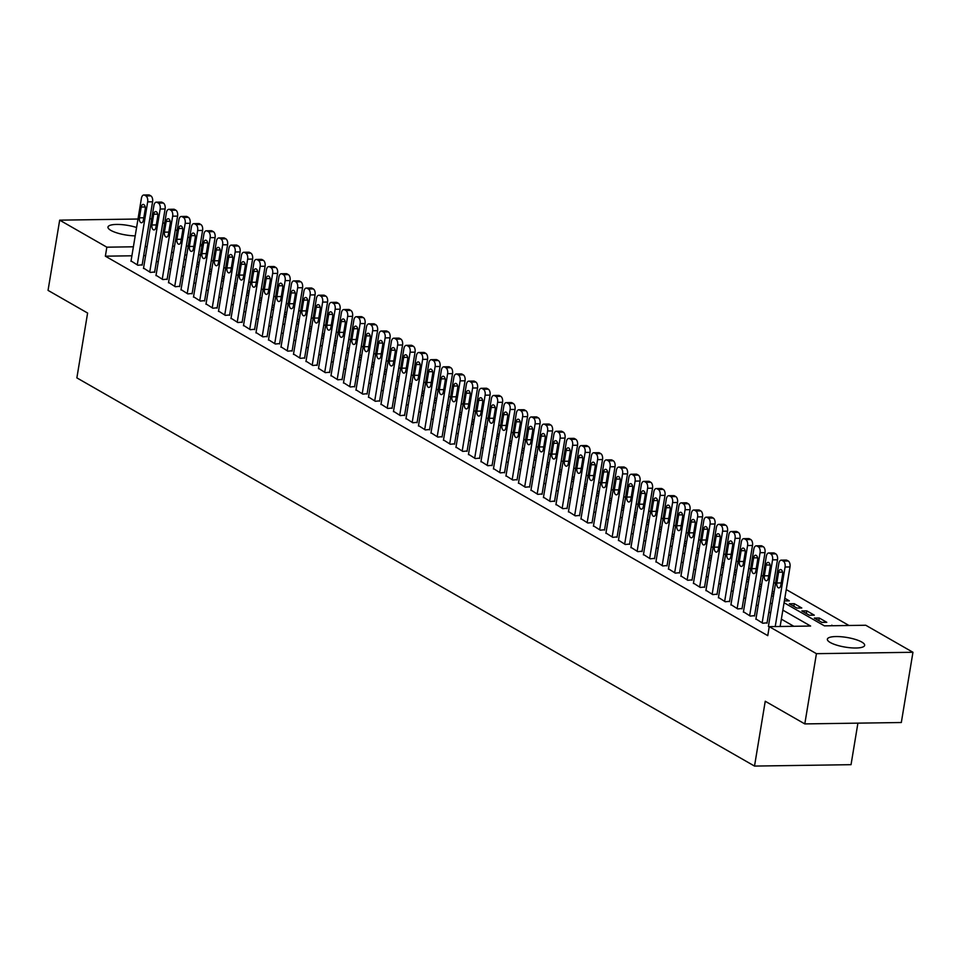 <?xml version="1.0" encoding="UTF-8"?>
<svg xmlns="http://www.w3.org/2000/svg" width="961" height="961" viewBox="0 0 961 961"><rect width="100%" height="100%" fill="white"/><g stroke="black" fill="none" stroke-linecap="round" stroke-linejoin="round"><path stroke-width="1.44" d="M830.244 642.501A18.896 4.901 -170.6 0 1 827.361 639.185A18.896 4.901 -170.6 0 1 841.187 636.747A18.896 4.901 -170.6 0 1 861.765 642.044A18.896 4.901 -170.6 0 1 864.648 645.36A18.896 4.901 -170.6 0 1 850.833 647.81A18.896 4.901 -170.6 0 1 830.244 642.501M135.201 235.877A18.896 4.901 -170.6 0 1 110.863 230.388A18.896 4.901 -170.6 0 1 107.98 227.072A18.896 4.901 -170.6 0 1 136.594 227.505M848.983 625.491L786.254 589.561M775.515 583.411L773.761 582.402M763.022 576.252L761.256 575.243M750.517 569.092L748.763 568.083M738.024 561.933L736.258 560.924M725.531 554.773L723.765 553.764M713.026 547.614L711.26 546.605M700.533 540.454L698.767 539.445M688.028 533.295L686.274 532.286M675.535 526.135L673.769 525.126M663.03 518.976L661.276 517.967M650.537 511.817L648.771 510.808M638.044 504.657L636.278 503.636M625.539 497.486L623.785 496.477M613.046 490.326L611.28 489.317M600.541 483.167L598.787 482.158M588.048 476.007L586.282 474.998M575.555 468.848L573.789 467.839M563.05 461.688L561.284 460.679M550.557 454.529L548.791 453.52M538.052 447.37L536.298 446.36M525.559 440.21L523.793 439.201M513.054 433.051L511.3 432.042M500.561 425.891L498.795 424.882M488.068 418.732L486.302 417.723M475.563 411.572L473.809 410.563M463.07 404.413L461.304 403.404M450.565 397.253L448.811 396.244M438.072 390.094L436.306 389.085M425.579 382.934L423.813 381.925M413.074 375.775L411.308 374.766M400.581 368.616L398.815 367.607M388.076 361.456L386.322 360.447M375.583 354.297L373.817 353.288M363.078 347.137L361.324 346.128M350.585 339.978L348.819 338.969M338.092 332.818L336.326 331.809M325.587 325.659L323.821 324.65M313.094 318.499L311.328 317.49M300.589 311.34L298.835 310.331M288.096 304.181L286.33 303.171M275.591 297.021L273.837 296.012M263.098 289.862L261.332 288.853M250.605 282.702L248.839 281.693M238.1 275.543L236.346 274.534M225.607 268.383L223.841 267.374M213.102 261.224L211.348 260.203M784.068 602.739L824.406 625.851L865.765 625.251L912.95 652.279L816.43 653.672L769.256 626.644L810.616 626.043L782.843 610.139M816.43 653.672L804.801 723.909L901.322 722.516L912.95 652.279M857.909 723.14L851.038 764.68L754.517 766.073L76.868 377.877L87.607 313.046L48.05 290.378L59.678 220.153L137.988 219.024M162.841 222.568L164.607 223.577M175.346 229.727L177.1 230.736M187.839 236.886L189.605 237.896M200.332 244.046L202.098 245.055M819.289 618.019L814.363 618.091L821.859 622.392L826.784 622.32L819.289 618.019L818.844 620.662M794.291 603.7L789.365 603.772L796.861 608.073L801.786 608.001L794.291 603.7L793.846 606.343M772.308 591.111L774.073 592.132M773.809 593.73L771.875 593.754M747.322 576.792L749.075 577.801M748.811 579.411L746.877 579.435M722.324 562.473L724.077 563.482M723.813 565.08L721.879 565.116M697.326 548.154L699.091 549.163M698.827 550.761L696.893 550.797M672.328 533.835L674.093 534.845M673.829 536.442L671.895 536.478M647.33 519.517L649.095 520.526M648.831 522.123L646.897 522.159M622.332 505.198L624.097 506.207M623.833 507.804L621.899 507.84M597.346 490.879L599.099 491.888M598.835 493.486L596.901 493.51M572.348 476.56L574.101 477.569M573.837 479.167L571.903 479.191M547.35 462.241L549.115 463.25M548.851 464.848L546.917 464.872M522.352 447.922L524.117 448.931M523.853 450.529L521.919 450.553M497.354 433.603L499.119 434.612M498.855 436.21L496.921 436.234M472.356 419.284L474.121 420.293M473.857 421.891L471.923 421.915M447.37 404.965L449.123 405.974M448.859 407.572L446.925 407.596M422.372 390.646L424.125 391.656M423.861 393.253L421.927 393.277M397.373 376.328L399.139 377.337M398.875 378.934L396.941 378.958M372.375 362.009L374.141 363.018M373.877 364.615L371.943 364.639M347.377 347.678L349.143 348.699M348.879 350.297L346.945 350.321M322.379 333.359L324.145 334.368M323.881 335.978L321.947 336.002M297.393 319.04L299.147 320.049M298.883 321.647L296.949 321.683M272.395 304.721L274.149 305.73M273.885 307.328L271.951 307.364M247.397 290.402L249.163 291.411M248.887 293.009L246.965 293.045M222.399 276.083L224.165 277.092M223.901 278.69L221.967 278.726M197.401 261.764L199.167 262.773M198.903 264.371L196.969 264.407M200.489 254.809L198.555 254.833M186.77 255.001L184.836 255.037M209.906 268.924L211.66 269.933M211.396 271.531L209.462 271.567M234.892 283.243L236.658 284.252M236.394 285.849L234.46 285.885M259.89 297.562L261.656 298.571M261.392 300.168L259.458 300.204M284.888 311.881L286.654 312.89M286.39 314.487L284.456 314.523M309.886 326.199L311.652 327.208M311.388 328.806L309.454 328.842M334.884 340.518L336.638 341.527M336.374 343.137L334.44 343.161M359.882 354.849L361.636 355.858M361.372 357.456L359.438 357.48M384.868 369.168L386.634 370.177M386.37 371.775L384.436 371.799M409.866 383.487L411.632 384.496M411.368 386.094L409.434 386.118M434.865 397.806L436.63 398.815M436.366 400.413L434.432 400.437M459.863 412.125L461.628 413.134M461.364 414.732L459.43 414.756M484.861 426.444L486.614 427.453M486.35 429.05L484.416 429.074M509.859 440.763L511.612 441.772M511.348 443.369L509.414 443.393M534.845 455.082L536.61 456.091M536.346 457.688L534.412 457.712M559.843 469.4L561.608 470.409M561.344 472.007L559.41 472.031M584.841 483.719L586.606 484.728M586.342 486.326L584.408 486.35M609.839 498.038L611.604 499.047M611.34 500.645L609.406 500.681M634.837 512.357L636.602 513.366M636.326 514.964L634.404 515M659.835 526.676L661.588 527.685M661.324 529.283L659.39 529.319M684.833 540.995L686.586 542.004M686.322 543.602L684.388 543.638M709.819 555.314L711.584 556.323M711.32 557.921L709.386 557.957M734.817 569.633L736.582 570.642M736.318 572.239L734.384 572.275M759.815 583.952L761.58 584.961M761.316 586.57L759.382 586.594M784.813 598.283L789.293 600.841L784.38 600.913M806.784 610.86L801.858 610.932L809.354 615.232L814.279 615.16L806.784 610.86L806.351 613.502M831.685 625.743L827.805 625.803M831.782 625.191L832.731 625.731M149.772 218.844L151.706 218.82M131.909 255.794L105.362 256.179L767.767 635.653L769.256 626.644M105.362 256.179L106.851 247.181L59.678 220.153M804.801 723.909L765.244 701.242L754.517 766.073M171.671 251.914L173.424 252.923M184.164 259.074L185.929 260.083M196.669 266.233L198.422 267.242M209.162 273.392L210.927 274.402M221.655 280.552L223.42 281.561M234.16 287.711L235.925 288.72M246.653 294.871L248.418 295.88M259.158 302.03L260.911 303.039M271.651 309.19L273.417 310.199M284.156 316.349L285.91 317.358M296.649 323.509L298.415 324.518M309.142 330.668L310.908 331.677M321.647 337.828L323.401 338.837M334.14 344.987L335.906 345.996M346.645 352.146L348.399 353.155M359.138 359.306L360.904 360.315M371.631 366.465L373.397 367.474M384.136 373.625L385.902 374.634M396.629 380.784L398.395 381.805M409.134 387.956L410.888 388.965M421.627 395.115L423.393 396.124M434.132 402.275L435.886 403.284M446.625 409.434L448.391 410.443M459.118 416.594L460.884 417.603M471.623 423.753L473.389 424.762M484.116 430.912L485.882 431.921M496.621 438.072L498.375 439.081M509.114 445.231L510.88 446.24M521.619 452.391L523.373 453.4M534.112 459.55L535.878 460.559M546.605 466.71L548.371 467.719M559.11 473.869L560.864 474.878M571.603 481.029L573.369 482.038M584.108 488.188L585.862 489.197M596.601 495.347L598.367 496.356M609.094 502.507L610.86 503.516M621.599 509.666L623.365 510.675M634.092 516.826L635.858 517.835M646.597 523.985L648.351 524.994M659.09 531.145L660.856 532.154M671.595 538.304L673.349 539.313M684.088 545.464L685.854 546.473M696.581 552.623L698.347 553.632M709.086 559.782L710.84 560.792M721.579 566.942L723.345 567.951M734.084 574.101L735.838 575.11M746.577 581.261L748.343 582.27M759.07 588.42L760.836 589.429M771.575 595.58L773.341 596.589M201.978 245.8L200.044 245.836M188.26 246.004L186.326 246.028M174.542 246.196L172.608 246.232M147.105 246.593L145.171 246.629M133.399 246.797L106.851 247.181M772.115 603.988L770.35 602.979M759.61 596.829L757.857 595.82M747.117 589.67L745.352 588.661M734.612 582.51L732.859 581.501M722.119 575.351L720.354 574.342M709.626 568.191L707.861 567.182M697.121 561.032L695.356 560.023M684.628 553.872L682.863 552.863M672.123 546.713L670.37 545.704M659.63 539.553L657.865 538.544M647.125 532.394L645.372 531.385M634.632 525.235L632.867 524.225M622.139 518.075L620.374 517.066M609.634 510.916L607.881 509.907M597.141 503.756L595.376 502.747M584.636 496.597L582.883 495.588M572.143 489.437L570.378 488.428M559.65 482.278L557.885 481.269M547.145 475.118L545.38 474.109M534.652 467.959L532.887 466.95M522.147 460.8L520.394 459.79M509.654 453.64L507.888 452.619M497.149 446.469L495.395 445.46M484.656 439.309L482.89 438.3M472.163 432.15L470.397 431.141M459.658 424.99L457.892 423.981M447.165 417.831L445.399 416.822M434.66 410.671L432.906 409.662M422.167 403.512L420.401 402.503M409.662 396.352L407.908 395.343M397.169 389.193L395.403 388.184M384.676 382.034L382.91 381.024M372.171 374.874L370.417 373.865M359.678 367.715L357.912 366.706M347.173 360.555L345.419 359.546M334.68 353.396L332.914 352.387M322.187 346.236L320.421 345.227M309.682 339.077L307.916 338.068M297.189 331.917L295.423 330.908M284.684 324.758L282.93 323.749M272.191 317.598L270.425 316.589M259.686 310.439L257.932 309.43M247.193 303.28L245.427 302.271M234.7 296.12L232.934 295.111M222.195 288.961L220.441 287.952M209.702 281.801L207.936 280.792M197.197 274.642L195.443 273.633M184.704 267.482L182.938 266.473M172.211 260.323L170.445 259.314M159.706 253.163L157.94 252.154M793.834 626.296L781.353 619.148M770.626 612.998L768.86 611.989M758.121 605.838L756.355 604.829M745.628 598.679L743.862 597.67M733.123 591.52L731.369 590.51M720.63 584.36L718.864 583.351M708.125 577.201L706.371 576.192M695.632 570.041L693.866 569.02M683.139 562.87L681.373 561.861M670.634 555.71L668.88 554.701M658.141 548.551L656.375 547.542M645.636 541.391L643.882 540.382M633.143 534.232L631.377 533.223M620.65 527.072L618.884 526.063M608.145 519.913L606.379 518.904M595.652 512.754L593.886 511.745M583.147 505.594L581.393 504.585M570.654 498.435L568.888 497.426M558.149 491.275L556.395 490.266M545.656 484.116L543.89 483.107M533.163 476.956L531.397 475.947M520.658 469.797L518.892 468.788M508.165 462.637L506.399 461.628M495.66 455.478L493.906 454.469M483.167 448.319L481.401 447.309M470.662 441.159L468.908 440.15M458.169 434L456.403 432.991M445.676 426.84L443.91 425.831M433.171 419.681L431.417 418.672M420.678 412.521L418.912 411.512M408.173 405.362L406.419 404.353M395.68 398.202L393.914 397.193M383.187 391.043L381.421 390.034M370.682 383.883L368.916 382.874M358.189 376.724L356.423 375.715M345.684 369.565L343.93 368.556M333.191 362.405L331.425 361.396M320.686 355.246L318.932 354.237M308.193 348.086L306.427 347.077M295.7 340.927L293.934 339.918M283.195 333.767L281.441 332.758M270.702 326.608L268.936 325.587M258.197 319.436L256.443 318.427M245.704 312.277L243.938 311.268M233.211 305.118L231.445 304.108M220.706 297.958L218.94 296.949M208.213 290.799L206.447 289.79M195.708 283.639L193.954 282.63M183.215 276.48L181.449 275.471M170.71 269.32L168.956 268.311M158.217 262.161L156.451 261.152M145.616 255.602L143.682 255.626M768.452 626.104L769.208 626.932M755.959 618.944L762.77 623.245L767.07 622.812M743.454 611.773L750.265 616.085L754.565 615.653M730.961 604.613L737.772 608.926L742.072 608.493M718.456 597.454L725.267 601.766L729.567 601.334M705.963 590.294L712.774 594.607L717.074 594.174M693.458 583.135L700.281 587.447L704.581 587.015M680.965 575.975L687.776 580.288L692.076 579.855M668.472 568.816L675.283 573.128L679.583 572.696M655.967 561.656L662.778 565.969L667.078 565.536M643.474 554.497L650.285 558.809L654.585 558.377M630.969 547.338L637.792 551.65L642.08 551.218M618.476 540.178L625.287 544.491L629.587 544.058M605.983 533.019L612.794 537.331L617.094 536.899M593.478 525.859L600.289 530.172L604.589 529.739M580.985 518.7L587.796 523.012L592.096 522.58M568.48 511.54L575.291 515.853L579.591 515.42M555.987 504.381L562.798 508.681L567.098 508.261M543.482 497.221L550.305 501.522L554.593 501.101M530.989 490.062L537.8 494.362L542.1 493.942M518.496 482.902L525.307 487.203L529.607 486.783M505.991 475.743L512.802 480.044L517.102 479.623M493.498 468.584L500.309 472.884L504.609 472.464M480.993 461.424L487.804 465.725L492.104 465.304M468.5 454.265L475.311 458.565L479.611 458.145M455.995 447.105L462.818 451.406L467.118 450.985M443.501 439.946L450.313 444.246L454.613 443.826M431.008 432.786L437.82 437.087L442.12 436.654M418.503 425.627L425.315 429.927L429.615 429.495M406.01 418.467L412.822 422.768L417.122 422.335M393.505 411.308L400.329 415.608L404.617 415.176M381.012 404.149L387.824 408.449L392.124 408.017M368.519 396.989L375.331 401.29L379.631 400.857M356.014 389.83L362.826 394.13L367.126 393.698M343.521 382.67L350.333 386.971L354.633 386.538M331.016 375.511L337.828 379.811L342.128 379.379M318.523 368.339L325.335 372.652L329.635 372.219M306.018 361.18L312.842 365.492L317.142 365.06M293.525 354.02L300.337 358.333L304.637 357.9M281.032 346.861L287.844 351.173L292.144 350.741M268.527 339.701L275.339 344.014L279.639 343.582M256.034 332.542L262.846 336.855L267.146 336.422M243.529 325.383L250.353 329.695L254.641 329.263M231.036 318.223L237.847 322.536L242.148 322.103M218.543 311.064L225.354 315.376L229.655 314.944M206.038 303.904L212.849 308.217L217.15 307.784M193.545 296.745L200.356 301.057L204.657 300.625M181.04 289.585L187.851 293.898L192.152 293.465M168.547 282.426L175.358 286.738L179.659 286.306M156.042 275.266L162.865 279.579L167.154 279.146M143.549 268.107L150.36 272.419L154.661 271.987M131.056 260.948L137.867 265.248L142.168 264.828M130.984 261.32L141.423 198.29A4.721 2.607 -90.8 0 1 143.862 194.999A4.721 2.607 -90.8 0 1 144.667 195.215L145.916 195.936A4.721 2.607 -90.8 0 1 147.67 201.87L137.243 264.9M142.108 265.188L152.595 201.798L147.67 201.87M141.207 207.035A3.784 2.09 89.2 0 1 143.153 204.405A3.784 2.09 89.2 0 1 145.207 209.33L143.417 220.129A3.784 2.09 89.2 0 1 141.471 222.76A3.784 2.09 89.2 0 1 139.417 217.835L141.207 207.035L145.171 206.975M143.862 194.999L148.775 194.927A4.721 2.607 89.2 0 1 149.592 195.143L150.841 195.864A4.721 2.607 89.2 0 1 152.595 201.798M143.489 268.479L153.928 205.45A4.721 2.607 -90.8 0 1 156.355 202.158A4.721 2.607 -90.8 0 1 157.172 202.375L158.421 203.095A4.721 2.607 -90.8 0 1 160.175 209.03L149.736 272.059M154.601 272.347L165.1 208.957L160.175 209.03M153.712 214.195A3.784 2.09 89.2 0 1 155.646 211.564A3.784 2.09 89.2 0 1 157.7 216.489L155.922 227.289A3.784 2.09 89.2 0 1 153.976 229.919A3.784 2.09 89.2 0 1 151.922 224.994L153.712 214.195L157.676 214.135M156.355 202.158L161.28 202.086A4.721 2.607 89.2 0 1 162.097 202.303L163.346 203.023A4.721 2.607 89.2 0 1 165.1 208.957M155.982 275.639L166.421 212.609A4.721 2.607 -90.8 0 1 168.848 209.318A4.721 2.607 -90.8 0 1 169.665 209.534L170.914 210.255A4.721 2.607 -90.8 0 1 172.668 216.189L162.241 279.219M167.094 279.507L177.593 216.117L172.668 216.189M166.205 221.354A3.784 2.09 89.2 0 1 168.151 218.724A3.784 2.09 89.2 0 1 170.205 223.649L168.415 234.448A3.784 2.09 89.2 0 1 166.469 237.079A3.784 2.09 89.2 0 1 164.415 232.154L166.205 221.354L170.169 221.294M168.848 209.318L173.773 209.246A4.721 2.607 89.2 0 1 174.59 209.462L175.839 210.183A4.721 2.607 89.2 0 1 177.593 216.117M168.487 282.798L178.914 219.769A4.721 2.607 -90.8 0 1 181.353 216.477A4.721 2.607 -90.8 0 1 182.17 216.693L183.419 217.414A4.721 2.607 -90.8 0 1 185.173 223.348L174.734 286.378M179.599 286.666L190.098 223.276L185.173 223.348M178.698 228.514A3.784 2.09 89.2 0 1 180.644 225.883A3.784 2.09 89.2 0 1 182.698 230.808L180.908 241.607A3.784 2.09 89.2 0 1 178.962 244.238A3.784 2.09 89.2 0 1 176.908 239.313L178.698 228.514L182.662 228.454M181.353 216.477L186.278 216.405A4.721 2.607 89.2 0 1 187.083 216.621L188.332 217.342A4.721 2.607 89.2 0 1 190.098 223.276M180.98 289.958L191.419 226.928A4.721 2.607 -90.8 0 1 193.846 223.637A4.721 2.607 -90.8 0 1 194.663 223.853L195.912 224.574A4.721 2.607 -90.8 0 1 197.666 230.508L187.227 293.537M192.092 293.838L202.591 230.436L197.666 230.508M191.203 235.673A3.784 2.09 89.2 0 1 193.149 233.042A3.784 2.09 89.2 0 1 195.203 237.968L193.413 248.767A3.784 2.09 89.2 0 1 191.467 251.41A3.784 2.09 89.2 0 1 189.413 246.484L191.203 235.673L195.167 235.613M193.846 223.637L198.771 223.565A4.721 2.607 89.2 0 1 199.588 223.781L200.837 224.502A4.721 2.607 89.2 0 1 202.591 230.436M193.485 297.117L203.912 234.088A4.721 2.607 -90.8 0 1 206.351 230.796A4.721 2.607 -90.8 0 1 207.156 231.012L208.405 231.733A4.721 2.607 -90.8 0 1 210.159 237.667L199.732 300.697M204.597 300.997L215.084 237.595L210.159 237.667M203.696 242.833A3.784 2.09 89.2 0 1 205.642 240.202A3.784 2.09 89.2 0 1 207.696 245.127L205.906 255.926A3.784 2.09 89.2 0 1 203.96 258.569A3.784 2.09 89.2 0 1 201.906 253.644L203.696 242.833L207.66 242.773M206.351 230.796L211.276 230.724A4.721 2.607 89.2 0 1 212.081 230.94L213.33 231.661A4.721 2.607 89.2 0 1 215.084 237.595M205.978 304.277L216.417 241.247A4.721 2.607 -90.8 0 1 218.844 237.956A4.721 2.607 -90.8 0 1 219.661 238.172L220.91 238.893A4.721 2.607 -90.8 0 1 222.664 244.827L212.225 307.856M217.09 308.157L227.589 244.755L222.664 244.827M216.201 249.992A3.784 2.09 89.2 0 1 218.147 247.361A3.784 2.09 89.2 0 1 220.201 252.287L218.411 263.086A3.784 2.09 89.2 0 1 216.465 265.729A3.784 2.09 89.2 0 1 214.411 260.803L216.201 249.992L220.165 249.932M218.844 237.956L223.769 237.884A4.721 2.607 89.2 0 1 224.586 238.1L225.835 238.821A4.721 2.607 89.2 0 1 227.589 244.755M218.471 311.436L228.91 248.406A4.721 2.607 -90.8 0 1 231.337 245.115A4.721 2.607 -90.8 0 1 232.154 245.331L233.403 246.052A4.721 2.607 -90.8 0 1 235.157 251.986L224.73 315.016M229.595 315.316L240.082 251.914L235.157 251.986M228.694 257.152A3.784 2.09 89.2 0 1 230.64 254.521A3.784 2.09 89.2 0 1 232.694 259.446L230.904 270.245A3.784 2.09 89.2 0 1 228.958 272.888A3.784 2.09 89.2 0 1 226.904 267.963L228.694 257.152L232.658 257.092M231.337 245.115L236.262 245.043A4.721 2.607 89.2 0 1 237.079 245.259L238.328 245.98A4.721 2.607 89.2 0 1 240.082 251.914M230.976 318.596L241.403 255.566A4.721 2.607 -90.8 0 1 243.842 252.275A4.721 2.607 -90.8 0 1 244.659 252.491L245.908 253.211A4.721 2.607 -90.8 0 1 247.662 259.146L237.223 322.175M242.088 322.476L252.587 259.074L247.662 259.146M241.187 264.311A3.784 2.09 89.2 0 1 243.133 261.68A3.784 2.09 89.2 0 1 245.187 266.605L243.397 277.405A3.784 2.09 89.2 0 1 241.463 280.047A3.784 2.09 89.2 0 1 239.409 275.122L241.187 264.311L245.163 264.251M243.842 252.275L248.767 252.202A4.721 2.607 89.2 0 1 249.584 252.419L250.833 253.139A4.721 2.607 89.2 0 1 252.587 259.074M243.469 325.755L253.908 262.725A4.721 2.607 -90.8 0 1 256.335 259.434A4.721 2.607 -90.8 0 1 257.152 259.65L258.401 260.371A4.721 2.607 -90.8 0 1 260.155 266.305L249.716 329.335M254.581 329.635L265.08 266.233L260.155 266.305M253.692 271.47A3.784 2.09 89.2 0 1 255.638 268.84A3.784 2.09 89.2 0 1 257.692 273.765L255.902 284.564A3.784 2.09 89.2 0 1 253.956 287.207A3.784 2.09 89.2 0 1 251.902 282.282L253.692 271.47L257.656 271.41M256.335 259.434L261.26 259.362A4.721 2.607 89.2 0 1 262.077 259.578L263.326 260.299A4.721 2.607 89.2 0 1 265.08 266.233M255.974 332.914L266.401 269.885A4.721 2.607 -90.8 0 1 268.84 266.593A4.721 2.607 -90.8 0 1 269.645 266.81L270.906 267.53A4.721 2.607 -90.8 0 1 272.66 273.465L262.221 336.494M267.086 336.794L277.573 273.392L272.66 273.465M266.185 278.63A3.784 2.09 89.2 0 1 268.131 275.999A3.784 2.09 89.2 0 1 270.185 280.924L268.395 291.724A3.784 2.09 89.2 0 1 266.449 294.366A3.784 2.09 89.2 0 1 264.395 289.441L266.185 278.63L270.149 278.57M268.84 266.593L273.765 266.521A4.721 2.607 89.2 0 1 274.57 266.738L275.819 267.458A4.721 2.607 89.2 0 1 277.573 273.392M268.467 340.074L278.906 277.044A4.721 2.607 -90.8 0 1 281.333 273.753A4.721 2.607 -90.8 0 1 282.15 273.969L283.399 274.69A4.721 2.607 -90.8 0 1 285.153 280.624L274.714 343.654M279.579 343.954L290.078 280.552L285.153 280.624M278.69 285.789A3.784 2.09 89.2 0 1 280.636 283.159A3.784 2.09 89.2 0 1 282.69 288.084L280.9 298.883A3.784 2.09 89.2 0 1 278.954 301.526A3.784 2.09 89.2 0 1 276.9 296.601L278.69 285.789L282.654 285.729M281.333 273.753L286.258 273.681A4.721 2.607 89.2 0 1 287.075 273.897L288.324 274.618A4.721 2.607 89.2 0 1 290.078 280.552M280.972 347.233L291.399 284.204A4.721 2.607 -90.8 0 1 293.838 280.912A4.721 2.607 -90.8 0 1 294.643 281.129L295.892 281.849A4.721 2.607 -90.8 0 1 297.646 287.783L287.219 350.813M292.084 351.113L302.571 287.711L297.646 287.783M291.183 292.949A3.784 2.09 89.2 0 1 293.129 290.318A3.784 2.09 89.2 0 1 295.183 295.243L293.393 306.042A3.784 2.09 89.2 0 1 291.447 308.685A3.784 2.09 89.2 0 1 289.393 303.76L291.183 292.949L295.147 292.901M293.838 280.912L298.763 280.84A4.721 2.607 89.2 0 1 299.568 281.068L300.817 281.777A4.721 2.607 89.2 0 1 302.571 287.711M293.465 354.393L303.904 291.363A4.721 2.607 -90.8 0 1 306.331 288.072A4.721 2.607 -90.8 0 1 307.148 288.288L308.397 289.009A4.721 2.607 -90.8 0 1 310.151 294.943L299.712 357.972M304.577 358.273L315.076 294.871L310.151 294.943M303.688 300.108A3.784 2.09 89.2 0 1 305.622 297.478A3.784 2.09 89.2 0 1 307.676 302.403L305.898 313.214A3.784 2.09 89.2 0 1 303.952 315.845A3.784 2.09 89.2 0 1 301.898 310.92L303.688 300.108L307.652 300.06M306.331 288.072L311.256 288A4.721 2.607 89.2 0 1 312.073 288.228L313.322 288.937A4.721 2.607 89.2 0 1 315.076 294.871M305.958 361.552L316.397 298.523A4.721 2.607 -90.8 0 1 318.824 295.231A4.721 2.607 -90.8 0 1 319.641 295.447L320.89 296.168A4.721 2.607 -90.8 0 1 322.644 302.102L312.217 365.132M317.07 365.432L327.569 302.03L322.644 302.102M316.181 307.268A3.784 2.09 89.2 0 1 318.127 304.637A3.784 2.09 89.2 0 1 320.181 309.562L318.391 320.373A3.784 2.09 89.2 0 1 316.445 323.004A3.784 2.09 89.2 0 1 314.391 318.079L316.181 307.268L320.145 307.22M318.824 295.231L323.749 295.159A4.721 2.607 89.2 0 1 324.566 295.387L325.815 296.096A4.721 2.607 89.2 0 1 327.569 302.03M318.463 368.712L328.89 305.682A4.721 2.607 -90.8 0 1 331.329 302.391A4.721 2.607 -90.8 0 1 332.146 302.619L333.395 303.328A4.721 2.607 -90.8 0 1 335.149 309.262L324.71 372.291M329.575 372.592L340.074 309.19L335.149 309.262M328.674 314.427A3.784 2.09 89.2 0 1 330.62 311.796A3.784 2.09 89.2 0 1 332.674 316.722L330.884 327.533A3.784 2.09 89.2 0 1 328.938 330.164A3.784 2.09 89.2 0 1 326.884 325.238L328.674 314.427L332.638 314.379M331.329 302.391L336.254 302.319A4.721 2.607 89.2 0 1 337.059 302.547L338.32 303.256A4.721 2.607 89.2 0 1 340.074 309.19M330.956 375.871L341.395 312.842A4.721 2.607 -90.8 0 1 343.822 309.55A4.721 2.607 -90.8 0 1 344.639 309.778L345.888 310.487A4.721 2.607 -90.8 0 1 347.642 316.421L337.203 379.451M342.068 379.751L352.567 316.349L347.642 316.421M341.179 321.587A3.784 2.09 89.2 0 1 343.125 318.956A3.784 2.09 89.2 0 1 345.179 323.881L343.389 334.692A3.784 2.09 89.2 0 1 341.443 337.323A3.784 2.09 89.2 0 1 339.389 332.398L341.179 321.587L345.143 321.539M343.822 309.55L348.747 309.478A4.721 2.607 89.2 0 1 349.564 309.706L350.813 310.415A4.721 2.607 89.2 0 1 352.567 316.349M343.461 383.031L353.888 320.001A4.721 2.607 -90.8 0 1 356.327 316.71A4.721 2.607 -90.8 0 1 357.132 316.938L358.381 317.647A4.721 2.607 -90.8 0 1 360.135 323.581L349.708 386.61M354.573 386.911L365.06 323.509L360.135 323.581M353.672 328.746A3.784 2.09 89.2 0 1 355.618 326.115A3.784 2.09 89.2 0 1 357.672 331.04L355.882 341.852A3.784 2.09 89.2 0 1 353.936 344.482A3.784 2.09 89.2 0 1 351.882 339.557L353.672 328.746L357.636 328.698M356.327 316.71L361.252 316.637A4.721 2.607 89.2 0 1 362.057 316.866L363.306 317.574A4.721 2.607 89.2 0 1 365.06 323.509M355.954 390.19L366.393 327.16A4.721 2.607 -90.8 0 1 368.82 323.869A4.721 2.607 -90.8 0 1 369.637 324.097L370.886 324.806A4.721 2.607 -90.8 0 1 372.64 330.74L362.201 393.77M367.066 394.07L377.565 330.668L372.64 330.74M366.177 335.906A3.784 2.09 89.2 0 1 368.123 333.275A3.784 2.09 89.2 0 1 370.177 338.2L368.387 349.011A3.784 2.09 89.2 0 1 366.441 351.642A3.784 2.09 89.2 0 1 364.387 346.717L366.177 335.906L370.141 335.857M368.82 323.869L373.745 323.797A4.721 2.607 89.2 0 1 374.562 324.025L375.811 324.734A4.721 2.607 89.2 0 1 377.565 330.668M368.447 397.349L378.886 334.32A4.721 2.607 -90.8 0 1 381.325 331.028A4.721 2.607 -90.8 0 1 382.13 331.257L383.379 331.965A4.721 2.607 -90.8 0 1 385.133 337.9L374.706 400.929M379.571 401.23L390.058 337.828L385.133 337.9M378.67 343.065A3.784 2.09 89.2 0 1 380.616 340.434A3.784 2.09 89.2 0 1 382.67 345.359L380.88 356.171A3.784 2.09 89.2 0 1 378.934 358.801A3.784 2.09 89.2 0 1 376.88 353.876L378.67 343.065L382.634 343.017M381.325 331.028L386.238 330.956A4.721 2.607 89.2 0 1 387.055 331.185L388.304 331.893A4.721 2.607 89.2 0 1 390.058 337.828M380.952 404.509L391.391 341.479A4.721 2.607 -90.8 0 1 393.818 338.188A4.721 2.607 -90.8 0 1 394.635 338.416L395.884 339.125A4.721 2.607 -90.8 0 1 397.638 345.059L387.199 408.089M392.064 408.389L402.563 344.987L397.638 345.059M391.163 350.236A3.784 2.09 89.2 0 1 393.109 347.594A3.784 2.09 89.2 0 1 395.163 352.519L393.385 363.33A3.784 2.09 89.2 0 1 391.439 365.961A3.784 2.09 89.2 0 1 389.385 361.036L391.163 350.236L395.139 350.176M393.818 338.188L398.743 338.116A4.721 2.607 89.2 0 1 399.56 338.344L400.809 339.053A4.721 2.607 89.2 0 1 402.563 344.987M393.445 411.668L403.884 348.639A4.721 2.607 -90.8 0 1 406.311 345.347A4.721 2.607 -90.8 0 1 407.128 345.576L408.377 346.284A4.721 2.607 -90.8 0 1 410.131 352.219L399.704 415.248M404.557 415.548L415.056 352.146L410.131 352.219M403.668 357.396A3.784 2.09 89.2 0 1 405.614 354.753A3.784 2.09 89.2 0 1 407.668 359.678L405.878 370.49A3.784 2.09 89.2 0 1 403.932 373.12A3.784 2.09 89.2 0 1 401.878 368.195L403.668 357.396L407.632 357.336M406.311 345.347L411.236 345.275A4.721 2.607 89.2 0 1 412.053 345.504L413.302 346.212A4.721 2.607 89.2 0 1 415.056 352.146M405.95 418.828L416.377 355.798A4.721 2.607 -90.8 0 1 418.816 352.507A4.721 2.607 -90.8 0 1 419.621 352.735L420.882 353.444A4.721 2.607 -90.8 0 1 422.636 359.378L412.197 422.408M417.062 422.708L427.561 359.306L422.636 359.378M416.161 364.555A3.784 2.09 89.2 0 1 418.107 361.913A3.784 2.09 89.2 0 1 420.161 366.838L418.371 377.649A3.784 2.09 89.2 0 1 416.425 380.28A3.784 2.09 89.2 0 1 414.371 375.355L416.161 364.555L420.125 364.495M418.816 352.507L423.741 352.435A4.721 2.607 89.2 0 1 424.546 352.663L425.795 353.372A4.721 2.607 89.2 0 1 427.561 359.306M418.443 425.987L428.882 362.958A4.721 2.607 -90.8 0 1 431.309 359.666A4.721 2.607 -90.8 0 1 432.126 359.894L433.375 360.603A4.721 2.607 -90.8 0 1 435.129 366.537L424.69 429.567M429.555 429.867L440.054 366.465L435.129 366.537M428.666 371.715A3.784 2.09 89.2 0 1 430.612 369.072A3.784 2.09 89.2 0 1 432.666 373.997L430.876 384.808A3.784 2.09 89.2 0 1 428.93 387.439A3.784 2.09 89.2 0 1 426.876 382.514L428.666 371.715L432.63 371.655M431.309 359.666L436.234 359.594A4.721 2.607 89.2 0 1 437.051 359.822L438.3 360.531A4.721 2.607 89.2 0 1 440.054 366.465M430.948 433.147L441.375 370.117A4.721 2.607 -90.8 0 1 443.814 366.826A4.721 2.607 -90.8 0 1 444.619 367.054L445.868 367.763A4.721 2.607 -90.8 0 1 447.622 373.697L437.195 436.726M442.06 437.027L452.547 373.625L447.622 373.697M441.159 378.874A3.784 2.09 89.2 0 1 443.105 376.231A3.784 2.09 89.2 0 1 445.159 381.157L443.369 391.968A3.784 2.09 89.2 0 1 441.423 394.599A3.784 2.09 89.2 0 1 439.369 389.673L441.159 378.874L445.123 378.814M443.814 366.826L448.739 366.754A4.721 2.607 89.2 0 1 449.544 366.982L450.793 367.691A4.721 2.607 89.2 0 1 452.547 373.625M443.441 440.306L453.88 377.277A4.721 2.607 -90.8 0 1 456.307 373.985A4.721 2.607 -90.8 0 1 457.124 374.213L458.373 374.922A4.721 2.607 -90.8 0 1 460.127 380.856L449.688 443.886M454.553 444.186L465.052 380.784L460.127 380.856M453.664 386.034A3.784 2.09 89.2 0 1 455.61 383.391A3.784 2.09 89.2 0 1 457.664 388.316L455.874 399.127A3.784 2.09 89.2 0 1 453.928 401.758A3.784 2.09 89.2 0 1 451.874 396.833L453.664 386.034L457.628 385.974M456.307 373.985L461.232 373.913A4.721 2.607 89.2 0 1 462.049 374.141L463.298 374.862A4.721 2.607 89.2 0 1 465.052 380.784M455.934 447.466L466.373 384.436A4.721 2.607 -90.8 0 1 468.8 381.145A4.721 2.607 -90.8 0 1 469.617 381.373L470.866 382.082A4.721 2.607 -90.8 0 1 472.62 388.016L462.193 451.045M467.046 451.346L477.545 387.956L472.62 388.016M466.157 393.193A3.784 2.09 89.2 0 1 468.103 390.55A3.784 2.09 89.2 0 1 470.157 395.476L468.367 406.287A3.784 2.09 89.2 0 1 466.421 408.918A3.784 2.09 89.2 0 1 464.367 403.992L466.157 393.193L470.121 393.133M468.8 381.145L473.725 381.073A4.721 2.607 89.2 0 1 474.542 381.301L475.791 382.022A4.721 2.607 89.2 0 1 477.545 387.956M468.439 454.625L478.866 391.595A4.721 2.607 -90.8 0 1 481.305 388.304A4.721 2.607 -90.8 0 1 482.122 388.532L483.371 389.241A4.721 2.607 -90.8 0 1 485.125 395.175L474.686 458.205M479.551 458.505L490.05 395.115L485.125 395.175M478.65 400.353A3.784 2.09 89.2 0 1 480.596 397.71A3.784 2.09 89.2 0 1 482.65 402.635L480.86 413.446A3.784 2.09 89.2 0 1 478.926 416.077A3.784 2.09 89.2 0 1 476.872 411.152L478.65 400.353L482.626 400.293M481.305 388.304L486.23 388.232A4.721 2.607 89.2 0 1 487.047 388.46L488.296 389.181A4.721 2.607 89.2 0 1 490.05 395.115M480.932 461.785L491.371 398.755A4.721 2.607 -90.8 0 1 493.798 395.464A4.721 2.607 -90.8 0 1 494.615 395.692L495.864 396.412A4.721 2.607 -90.8 0 1 497.618 402.335L487.179 465.376M492.044 465.665L502.543 402.275L497.618 402.335M491.155 407.512A3.784 2.09 89.2 0 1 493.101 404.869A3.784 2.09 89.2 0 1 495.155 409.794L493.365 420.606A3.784 2.09 89.2 0 1 491.419 423.236A3.784 2.09 89.2 0 1 489.365 418.311L491.155 407.512L495.119 407.452M493.798 395.464L498.723 395.403A4.721 2.607 89.2 0 1 499.54 395.62L500.789 396.34A4.721 2.607 89.2 0 1 502.543 402.275M493.437 468.956L503.864 405.926A4.721 2.607 -90.8 0 1 506.303 402.623A4.721 2.607 -90.8 0 1 507.108 402.851L508.357 403.572A4.721 2.607 -90.8 0 1 510.123 409.506L499.684 472.536M504.549 472.824L515.036 409.434L510.123 409.506M503.648 414.671A3.784 2.09 89.2 0 1 505.594 412.041A3.784 2.09 89.2 0 1 507.648 416.954L505.858 427.765A3.784 2.09 89.2 0 1 503.912 430.396A3.784 2.09 89.2 0 1 501.858 425.471L503.648 414.671L507.612 414.611M506.303 402.623L511.228 402.563A4.721 2.607 89.2 0 1 512.033 402.779L513.282 403.5A4.721 2.607 89.2 0 1 515.036 409.434M505.93 476.115L516.369 413.086A4.721 2.607 -90.8 0 1 518.796 409.782A4.721 2.607 -90.8 0 1 519.613 410.011L520.862 410.731A4.721 2.607 -90.8 0 1 522.616 416.666L512.177 479.695M517.042 479.983L527.541 416.594L522.616 416.666M516.153 421.831A3.784 2.09 89.2 0 1 518.099 419.2A3.784 2.09 89.2 0 1 520.153 424.125L518.363 434.925A3.784 2.09 89.2 0 1 516.417 437.555A3.784 2.09 89.2 0 1 514.363 432.63L516.153 421.831L520.117 421.771M518.796 409.782L523.721 409.722A4.721 2.607 89.2 0 1 524.538 409.939L525.787 410.659A4.721 2.607 89.2 0 1 527.541 416.594M518.435 483.275L528.862 420.245A4.721 2.607 -90.8 0 1 531.301 416.954A4.721 2.607 -90.8 0 1 532.106 417.17L533.355 417.891A4.721 2.607 -90.8 0 1 535.109 423.825L524.682 486.855M529.547 487.143L540.034 423.753L535.109 423.825M528.646 428.99A3.784 2.09 89.2 0 1 530.592 426.36A3.784 2.09 89.2 0 1 532.646 431.285L530.856 442.084A3.784 2.09 89.2 0 1 528.91 444.715A3.784 2.09 89.2 0 1 526.856 439.79L528.646 428.99L532.61 428.93M531.301 416.954L536.214 416.882A4.721 2.607 89.2 0 1 537.031 417.098L538.28 417.819A4.721 2.607 89.2 0 1 540.034 423.753M530.928 490.434L541.367 427.405A4.721 2.607 -90.8 0 1 543.794 424.113A4.721 2.607 -90.8 0 1 544.611 424.33L545.86 425.05A4.721 2.607 -90.8 0 1 547.614 430.984L537.175 494.014M542.04 494.302L552.539 430.912L547.614 430.984M541.151 436.15A3.784 2.09 89.2 0 1 543.085 433.519A3.784 2.09 89.2 0 1 545.139 438.444L543.361 449.243A3.784 2.09 89.2 0 1 541.415 451.874A3.784 2.09 89.2 0 1 539.361 446.949L541.151 436.15L545.115 436.09M543.794 424.113L548.719 424.041A4.721 2.607 89.2 0 1 549.536 424.257L550.785 424.978A4.721 2.607 89.2 0 1 552.539 430.912M543.421 497.594L553.86 434.564A4.721 2.607 -90.8 0 1 556.287 431.273A4.721 2.607 -90.8 0 1 557.104 431.489L558.353 432.21A4.721 2.607 -90.8 0 1 560.107 438.144L549.68 501.174M554.533 501.462L565.032 438.072L560.107 438.144M553.644 443.309A3.784 2.09 89.2 0 1 555.59 440.679A3.784 2.09 89.2 0 1 557.644 445.604L555.854 456.403A3.784 2.09 89.2 0 1 553.908 459.034A3.784 2.09 89.2 0 1 551.854 454.109L553.644 443.309L557.608 443.249M556.287 431.273L561.212 431.201A4.721 2.607 89.2 0 1 562.029 431.417L563.278 432.138A4.721 2.607 89.2 0 1 565.032 438.072M555.926 504.753L566.353 441.724A4.721 2.607 -90.8 0 1 568.792 438.432A4.721 2.607 -90.8 0 1 569.609 438.648L570.858 439.369A4.721 2.607 -90.8 0 1 572.612 445.303L562.173 508.333M567.038 508.621L577.537 445.231L572.612 445.303M566.137 450.469A3.784 2.09 89.2 0 1 568.083 447.838A3.784 2.09 89.2 0 1 570.137 452.763L568.347 463.562A3.784 2.09 89.2 0 1 566.401 466.193A3.784 2.09 89.2 0 1 564.347 461.268L566.137 450.469L570.101 450.409M568.792 438.432L573.717 438.36A4.721 2.607 89.2 0 1 574.522 438.576L575.783 439.297A4.721 2.607 89.2 0 1 577.537 445.231M568.419 511.913L578.858 448.883A4.721 2.607 -90.8 0 1 581.285 445.592A4.721 2.607 -90.8 0 1 582.102 445.808L583.351 446.529A4.721 2.607 -90.8 0 1 585.105 452.463L574.666 515.492M579.531 515.781L590.03 452.391L585.105 452.463M578.642 457.628A3.784 2.09 89.2 0 1 580.588 454.997A3.784 2.09 89.2 0 1 582.642 459.923L580.852 470.722A3.784 2.09 89.2 0 1 578.906 473.353A3.784 2.09 89.2 0 1 576.852 468.427L578.642 457.628L582.606 457.568M581.285 445.592L586.21 445.52A4.721 2.607 89.2 0 1 587.027 445.736L588.276 446.457A4.721 2.607 89.2 0 1 590.03 452.391M580.924 519.072L591.351 456.043A4.721 2.607 -90.8 0 1 593.79 452.751A4.721 2.607 -90.8 0 1 594.595 452.967L595.844 453.688A4.721 2.607 -90.8 0 1 597.598 459.622L587.171 522.652M592.036 522.94L602.523 459.55L597.598 459.622M591.135 464.788A3.784 2.09 89.2 0 1 593.081 462.157A3.784 2.09 89.2 0 1 595.135 467.082L593.345 477.881A3.784 2.09 89.2 0 1 591.399 480.512A3.784 2.09 89.2 0 1 589.345 475.587L591.135 464.788L595.099 464.728M593.79 452.751L598.715 452.679A4.721 2.607 89.2 0 1 599.52 452.895L600.769 453.616A4.721 2.607 89.2 0 1 602.523 459.55M593.418 526.232L603.856 463.202A4.721 2.607 -90.8 0 1 606.283 459.911A4.721 2.607 -90.8 0 1 607.1 460.127L608.349 460.848A4.721 2.607 -90.8 0 1 610.103 466.782L599.664 529.811M604.529 530.1L615.028 466.71L610.103 466.782M603.64 471.947A3.784 2.09 89.2 0 1 605.586 469.316A3.784 2.09 89.2 0 1 607.64 474.241L605.85 485.041A3.784 2.09 89.2 0 1 603.904 487.671A3.784 2.09 89.2 0 1 601.85 482.746L603.64 471.947L607.604 471.887M606.283 459.911L611.208 459.839A4.721 2.607 89.2 0 1 612.025 460.055L613.274 460.775A4.721 2.607 89.2 0 1 615.028 466.71M605.91 533.391L616.349 470.361A4.721 2.607 -90.8 0 1 618.776 467.07A4.721 2.607 -90.8 0 1 619.593 467.286L620.842 468.007A4.721 2.607 -90.8 0 1 622.596 473.941L612.169 536.971M617.034 537.271L627.521 473.869L622.596 473.941M616.133 479.107A3.784 2.09 89.2 0 1 618.079 476.476A3.784 2.09 89.2 0 1 620.133 481.401L618.343 492.2A3.784 2.09 89.2 0 1 616.397 494.843A3.784 2.09 89.2 0 1 614.343 489.918L616.133 479.107L620.097 479.046M618.776 467.07L623.701 466.998A4.721 2.607 89.2 0 1 624.518 467.214L625.767 467.935A4.721 2.607 89.2 0 1 627.521 473.869M618.416 540.55L628.842 477.521A4.721 2.607 -90.8 0 1 631.281 474.229A4.721 2.607 -90.8 0 1 632.098 474.446L633.347 475.166A4.721 2.607 -90.8 0 1 635.101 481.101L624.662 544.13M629.527 544.431L640.026 481.029L635.101 481.101M628.626 486.266A3.784 2.09 89.2 0 1 630.572 483.635A3.784 2.09 89.2 0 1 632.626 488.56L630.836 499.36A3.784 2.09 89.2 0 1 628.902 502.002A3.784 2.09 89.2 0 1 626.848 497.077L628.626 486.266L632.602 486.206M631.281 474.229L636.206 474.157A4.721 2.607 89.2 0 1 637.023 474.374L638.272 475.094A4.721 2.607 89.2 0 1 640.026 481.029M630.909 547.71L641.347 484.68A4.721 2.607 -90.8 0 1 643.774 481.389A4.721 2.607 -90.8 0 1 644.591 481.605L645.84 482.326A4.721 2.607 -90.8 0 1 647.594 488.26L637.155 551.29M642.02 551.59L652.519 488.188L647.594 488.26M641.131 493.425A3.784 2.09 89.2 0 1 643.077 490.795A3.784 2.09 89.2 0 1 645.131 495.72L643.341 506.519A3.784 2.09 89.2 0 1 641.395 509.162A3.784 2.09 89.2 0 1 639.341 504.237L641.131 493.425L645.095 493.365M643.774 481.389L648.699 481.317A4.721 2.607 89.2 0 1 649.516 481.533L650.765 482.254A4.721 2.607 89.2 0 1 652.519 488.188M643.414 554.869L653.84 491.84A4.721 2.607 -90.8 0 1 656.279 488.548A4.721 2.607 -90.8 0 1 657.084 488.765L658.345 489.485A4.721 2.607 -90.8 0 1 660.099 495.42L649.66 558.449M654.525 558.749L665.012 495.347L660.099 495.42M653.624 500.585A3.784 2.09 89.2 0 1 655.57 497.954A3.784 2.09 89.2 0 1 657.624 502.879L655.834 513.679A3.784 2.09 89.2 0 1 653.888 516.321A3.784 2.09 89.2 0 1 651.834 511.396L653.624 500.585L657.588 500.525M656.279 488.548L661.204 488.476A4.721 2.607 89.2 0 1 662.009 488.693L663.258 489.413A4.721 2.607 89.2 0 1 665.012 495.347M655.907 562.029L666.345 498.999A4.721 2.607 -90.8 0 1 668.772 495.708A4.721 2.607 -90.8 0 1 669.589 495.924L670.838 496.645A4.721 2.607 -90.8 0 1 672.592 502.579L662.153 565.609M667.018 565.909L677.517 502.507L672.592 502.579M666.129 507.744A3.784 2.09 89.2 0 1 668.075 505.114A3.784 2.09 89.2 0 1 670.129 510.039L668.339 520.838A3.784 2.09 89.2 0 1 666.393 523.481A3.784 2.09 89.2 0 1 664.339 518.556L666.129 507.744L670.093 507.684M668.772 495.708L673.697 495.636A4.721 2.607 89.2 0 1 674.514 495.852L675.763 496.573A4.721 2.607 89.2 0 1 677.517 502.507M668.412 569.188L678.838 506.159A4.721 2.607 -90.8 0 1 681.277 502.867A4.721 2.607 -90.8 0 1 682.082 503.083L683.331 503.804A4.721 2.607 -90.8 0 1 685.085 509.738L674.658 572.768M679.523 573.068L690.01 509.666L685.085 509.738M678.622 514.904A3.784 2.09 89.2 0 1 680.568 512.273A3.784 2.09 89.2 0 1 682.622 517.198L680.832 527.997A3.784 2.09 89.2 0 1 678.886 530.64A3.784 2.09 89.2 0 1 676.832 525.715L678.622 514.904L682.586 514.844M681.277 502.867L686.202 502.795A4.721 2.607 89.2 0 1 687.007 503.011L688.256 503.732A4.721 2.607 89.2 0 1 690.01 509.666M680.905 576.348L691.343 513.318A4.721 2.607 -90.8 0 1 693.77 510.027A4.721 2.607 -90.8 0 1 694.587 510.243L695.836 510.964A4.721 2.607 -90.8 0 1 697.59 516.898L687.151 579.927M692.016 580.228L702.515 516.826L697.59 516.898M691.127 522.063A3.784 2.09 89.2 0 1 693.061 519.433A3.784 2.09 89.2 0 1 695.115 524.358L693.337 535.157A3.784 2.09 89.2 0 1 691.391 537.8A3.784 2.09 89.2 0 1 689.337 532.875L691.127 522.063L695.091 522.003M693.77 510.027L698.695 509.955A4.721 2.607 89.2 0 1 699.512 510.171L700.761 510.892A4.721 2.607 89.2 0 1 702.515 516.826M693.398 583.507L703.836 520.478A4.721 2.607 -90.8 0 1 706.263 517.186A4.721 2.607 -90.8 0 1 707.08 517.402L708.329 518.123A4.721 2.607 -90.8 0 1 710.083 524.057L699.656 587.087M704.509 587.387L715.008 523.985L710.083 524.057M703.62 529.223A3.784 2.09 89.2 0 1 705.566 526.592A3.784 2.09 89.2 0 1 707.62 531.517L705.83 542.316A3.784 2.09 89.2 0 1 703.884 544.959A3.784 2.09 89.2 0 1 701.83 540.034L703.62 529.223L707.584 529.163M706.263 517.186L711.188 517.114A4.721 2.607 89.2 0 1 712.005 517.33L713.254 518.051A4.721 2.607 89.2 0 1 715.008 523.985M705.903 590.667L716.329 527.637A4.721 2.607 -90.8 0 1 718.768 524.346A4.721 2.607 -90.8 0 1 719.585 524.562L720.834 525.283A4.721 2.607 -90.8 0 1 722.588 531.217L712.149 594.246M717.014 594.547L727.513 531.145L722.588 531.217M716.113 536.382A3.784 2.09 89.2 0 1 718.059 533.751A3.784 2.09 89.2 0 1 720.113 538.677L718.323 549.476A3.784 2.09 89.2 0 1 716.377 552.119A3.784 2.09 89.2 0 1 714.323 547.193L716.113 536.382L720.089 536.334M718.768 524.346L723.693 524.274A4.721 2.607 89.2 0 1 724.498 524.502L725.759 525.211A4.721 2.607 89.2 0 1 727.513 531.145M718.396 597.826L728.834 534.796A4.721 2.607 -90.8 0 1 731.261 531.505A4.721 2.607 -90.8 0 1 732.078 531.721L733.327 532.442A4.721 2.607 -90.8 0 1 735.081 538.376L724.642 601.406M729.507 601.706L740.006 538.304L735.081 538.376M728.618 543.542A3.784 2.09 89.2 0 1 730.564 540.911A3.784 2.09 89.2 0 1 732.618 545.836L730.828 556.647A3.784 2.09 89.2 0 1 728.882 559.278A3.784 2.09 89.2 0 1 726.828 554.353L728.618 543.542L732.582 543.494M731.261 531.505L736.186 531.433A4.721 2.607 89.2 0 1 737.003 531.661L738.252 532.37A4.721 2.607 89.2 0 1 740.006 538.304M730.901 604.986L741.327 541.956A4.721 2.607 -90.8 0 1 743.766 538.665A4.721 2.607 -90.8 0 1 744.571 538.881L745.82 539.601A4.721 2.607 -90.8 0 1 747.574 545.536L737.147 608.565M742.012 608.866L752.499 545.464L747.574 545.536M741.111 550.701A3.784 2.09 89.2 0 1 743.057 548.07A3.784 2.09 89.2 0 1 745.111 552.995L743.321 563.807A3.784 2.09 89.2 0 1 741.375 566.437A3.784 2.09 89.2 0 1 739.321 561.512L741.111 550.701L745.075 550.653M743.766 538.665L748.691 538.592A4.721 2.607 89.2 0 1 749.496 538.821L750.745 539.529A4.721 2.607 89.2 0 1 752.499 545.464M743.394 612.145L753.832 549.115A4.721 2.607 -90.8 0 1 756.259 545.824A4.721 2.607 -90.8 0 1 757.076 546.052L758.325 546.761A4.721 2.607 -90.8 0 1 760.079 552.695L749.64 615.725M754.505 616.025L765.004 552.623L760.079 552.695M753.616 557.86A3.784 2.09 89.2 0 1 755.562 555.23A3.784 2.09 89.2 0 1 757.616 560.155L755.827 570.966A3.784 2.09 89.2 0 1 753.88 573.597A3.784 2.09 89.2 0 1 751.826 568.672L753.616 557.86L757.58 557.812M756.259 545.824L761.184 545.752A4.721 2.607 89.2 0 1 762.001 545.98L763.25 546.689A4.721 2.607 89.2 0 1 765.004 552.623M755.887 619.304L766.325 556.275A4.721 2.607 -90.8 0 1 768.764 552.983A4.721 2.607 -90.8 0 1 769.569 553.212L770.818 553.92A4.721 2.607 -90.8 0 1 772.572 559.855L762.145 622.884M767.01 623.184L777.497 559.782L772.572 559.855M766.109 565.02A3.784 2.09 89.2 0 1 768.055 562.389A3.784 2.09 89.2 0 1 770.109 567.314L768.319 578.126A3.784 2.09 89.2 0 1 766.373 580.756A3.784 2.09 89.2 0 1 764.319 575.831L766.109 565.02L770.073 564.972M768.764 552.983L773.677 552.911A4.721 2.607 89.2 0 1 774.494 553.14L775.743 553.848A4.721 2.607 89.2 0 1 777.497 559.782M768.392 626.464L778.83 563.434A4.721 2.607 -90.8 0 1 781.257 560.143A4.721 2.607 -90.8 0 1 782.074 560.371L783.323 561.08A4.721 2.607 -90.8 0 1 785.077 567.014L775.215 626.56M780.14 626.488L790.002 566.942L785.077 567.014M778.602 572.179A3.784 2.09 89.2 0 1 780.548 569.549A3.784 2.09 89.2 0 1 782.602 574.474L780.825 585.285A3.784 2.09 89.2 0 1 778.878 587.916A3.784 2.09 89.2 0 1 776.824 582.991L778.602 572.179L782.578 572.131M781.257 560.143L786.182 560.071A4.721 2.607 89.2 0 1 786.999 560.299L788.248 561.008A4.721 2.607 89.2 0 1 790.002 566.942M149.592 195.143L144.667 195.215M150.841 195.864L145.916 195.936M139.417 217.835L143.814 217.775M162.097 202.303L157.172 202.375M163.346 203.023L158.421 203.095M151.922 224.994L156.307 224.934M174.59 209.462L169.665 209.534M175.839 210.183L170.914 210.255M164.415 232.154L168.8 232.094M187.083 216.621L182.17 216.693M188.332 217.342L183.419 217.414M176.908 239.313L181.305 239.253M199.588 223.781L194.663 223.853M200.837 224.502L195.912 224.574M189.413 246.484L193.798 246.412M212.081 230.94L207.156 231.012M213.33 231.661L208.405 231.733M201.906 253.644L206.303 253.572M224.586 238.1L219.661 238.172M225.835 238.821L220.91 238.893M214.411 260.803L218.796 260.731M237.079 245.259L232.154 245.331M238.328 245.98L233.403 246.052M226.904 267.963L231.289 267.891M249.584 252.419L244.659 252.491M250.833 253.139L245.908 253.211M239.409 275.122L243.794 275.05M262.077 259.578L257.152 259.65M263.326 260.299L258.401 260.371M251.902 282.282L256.287 282.21M274.57 266.738L269.645 266.81M275.819 267.458L270.906 267.53M264.395 289.441L268.792 289.369M287.075 273.897L282.15 273.969M288.324 274.618L283.399 274.69M276.9 296.601L281.285 296.529M299.568 281.068L294.643 281.129M300.817 281.777L295.892 281.849M289.393 303.76L293.79 303.688M312.073 288.228L307.148 288.288M313.322 288.937L308.397 289.009M301.898 310.92L306.283 310.859M324.566 295.387L319.641 295.447M325.815 296.096L320.89 296.168M314.391 318.079L318.776 318.019M337.059 302.547L332.146 302.619M338.32 303.256L333.395 303.328M326.884 325.238L331.281 325.178M349.564 309.706L344.639 309.778M350.813 310.415L345.888 310.487M339.389 332.398L343.774 332.338M362.057 316.866L357.132 316.938M363.306 317.574L358.381 317.647M351.882 339.557L356.279 339.497M374.562 324.025L369.637 324.097M375.811 324.734L370.886 324.806M364.387 346.717L368.772 346.657M387.055 331.185L382.13 331.257M388.304 331.893L383.379 331.965M376.88 353.876L381.277 353.816M399.56 338.344L394.635 338.416M400.809 339.053L395.884 339.125M389.385 361.036L393.77 360.976M412.053 345.504L407.128 345.576M413.302 346.212L408.377 346.284M401.878 368.195L406.263 368.135M424.546 352.663L419.621 352.735M425.795 353.372L420.882 353.444M414.371 375.355L418.768 375.295M437.051 359.822L432.126 359.894M438.3 360.531L433.375 360.603M426.876 382.514L431.261 382.454M449.544 366.982L444.619 367.054M450.793 367.691L445.868 367.763M439.369 389.673L443.766 389.613M462.049 374.141L457.124 374.213M463.298 374.862L458.373 374.922M451.874 396.833L456.259 396.773M474.542 381.301L469.617 381.373M475.791 382.022L470.866 382.082M464.367 403.992L468.752 403.932M487.047 388.46L482.122 388.532M488.296 389.181L483.371 389.241M476.872 411.152L481.257 411.092M499.54 395.62L494.615 395.692M500.789 396.34L495.864 396.412M489.365 418.311L493.75 418.251M512.033 402.779L507.108 402.851M513.282 403.5L508.357 403.572M501.858 425.471L506.255 425.411M524.538 409.939L519.613 410.011M525.787 410.659L520.862 410.731M514.363 432.63L518.748 432.57M537.031 417.098L532.106 417.17M538.28 417.819L533.355 417.891M526.856 439.79L531.253 439.73M549.536 424.257L544.611 424.33M550.785 424.978L545.86 425.05M539.361 446.949L543.746 446.889M562.029 431.417L557.104 431.489M563.278 432.138L558.353 432.21M551.854 454.109L556.239 454.048M574.522 438.576L569.609 438.648M575.783 439.297L570.858 439.369M564.347 461.268L568.744 461.208M587.027 445.736L582.102 445.808M588.276 446.457L583.351 446.529M576.852 468.427L581.237 468.367M599.52 452.895L594.595 452.967M600.769 453.616L595.844 453.688M589.345 475.587L593.742 475.527M612.025 460.055L607.1 460.127M613.274 460.775L608.349 460.848M601.85 482.746L606.235 482.686M624.518 467.214L619.593 467.286M625.767 467.935L620.842 468.007M614.343 489.918L618.74 489.846M637.023 474.374L632.098 474.446M638.272 475.094L633.347 475.166M626.848 497.077L631.233 497.005M649.516 481.533L644.591 481.605M650.765 482.254L645.84 482.326M639.341 504.237L643.726 504.165M662.009 488.693L657.084 488.765M663.258 489.413L658.345 489.485M651.834 511.396L656.231 511.324M674.514 495.852L669.589 495.924M675.763 496.573L670.838 496.645M664.339 518.556L668.724 518.484M687.007 503.011L682.082 503.083M688.256 503.732L683.331 503.804M676.832 525.715L681.229 525.643M699.512 510.171L694.587 510.243M700.761 510.892L695.836 510.964M689.337 532.875L693.722 532.802M712.005 517.33L707.08 517.402M713.254 518.051L708.329 518.123M701.83 540.034L706.215 539.962M724.498 524.502L719.585 524.562M725.759 525.211L720.834 525.283M714.323 547.193L718.72 547.121M737.003 531.661L732.078 531.721M738.252 532.37L733.327 532.442M726.828 554.353L731.213 554.293M749.496 538.821L744.571 538.881M750.745 539.529L745.82 539.601M739.321 561.512L743.718 561.452M762.001 545.98L757.076 546.052M763.25 546.689L758.325 546.761M751.826 568.672L756.211 568.612M774.494 553.14L769.569 553.212M775.743 553.848L770.818 553.92M764.319 575.831L768.716 575.771M786.999 560.299L782.074 560.371M788.248 561.008L783.323 561.08M776.824 582.991L781.209 582.931"/></g></svg>
